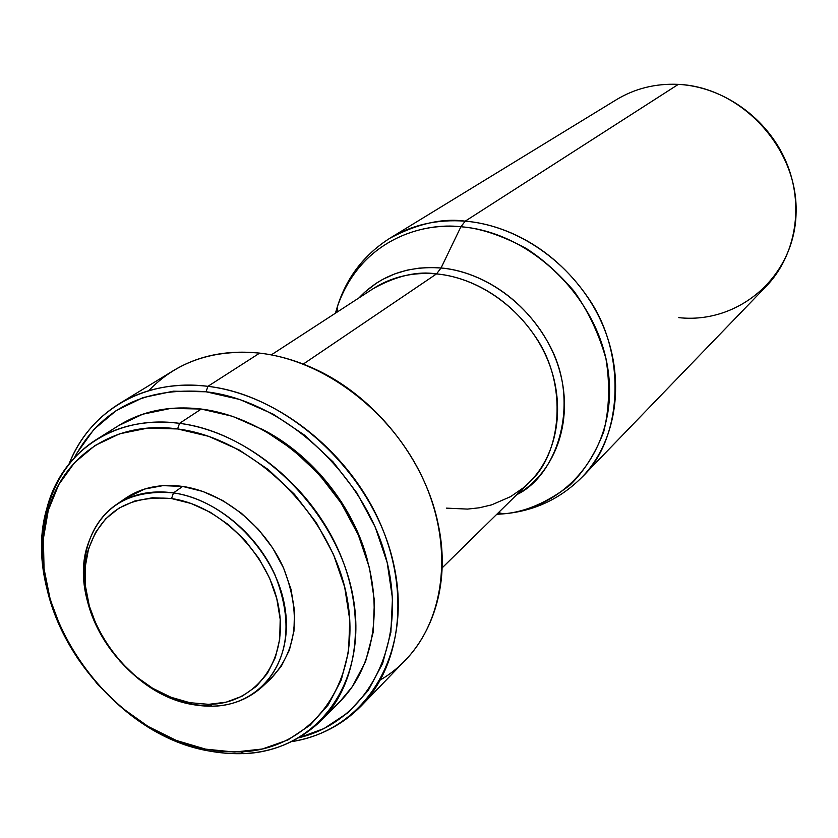<?xml version="1.0" encoding="UTF-8"?>
<svg xmlns="http://www.w3.org/2000/svg" width="838" height="838" viewBox="0 0 838 838"><rect width="100%" height="100%" fill="white"/><g stroke="black" fill="none" stroke-linecap="round" stroke-linejoin="round"><path stroke-width="1.26" d="M173.487 492.891L171.549 498.568C220.907 505.419 270.423 556.013 278.918 608.702C287.958 661.444 255.286 703.847 208.987 704.36L189.786 702.684L192.311 704.496L212.203 706.235C260.199 705.732 294.19 661.821 284.868 607.089C276.111 552.42 224.699 499.93 173.487 492.891C213.91 498.725 255.831 532.277 274.864 574.596C293.185 621.126 288.921 658.563 262.084 686.919C243.25 703.564 219.985 709.419 192.311 704.496C150.337 696.441 109.307 660.166 92.379 616.663C75.399 573.192 84.533 526.526 116.011 504.811C132.205 493.886 151.364 489.916 173.487 492.891L182.611 486.417L173.487 492.891C127.701 489.078 98.654 507.88 86.335 549.299C69.533 610.514 126.706 693.833 192.311 704.496L189.786 702.684C126.465 692.418 71.209 611.897 87.466 552.85C99.376 512.919 127.407 494.818 171.549 498.568L173.487 492.891M266.096 682.865L270.423 679.157C297.176 650.917 301.471 613.678 283.317 567.462C264.452 525.436 222.824 492.157 182.611 486.417L162.97 485.631L144.649 489.036L125.166 498.516M179.531 423.347L177.593 428.951C254.836 438.379 333.608 517.214 347.435 600.081C362.079 683.012 311.526 749.34 240.705 751.906L223.264 751.613L205.54 749.13L207.971 750.796L226.103 753.341L243.942 753.645C316.366 751.068 368.228 683.284 353.322 598.405C339.264 513.579 258.596 432.879 179.531 423.347C241.386 431.298 306.446 481.703 336.74 546.491C367.117 611.29 359.533 682.069 321.247 720.502C291.006 749.172 253.254 759.27 207.971 750.796C142.376 737.534 79.359 680.498 54.156 612.735C28.89 545.056 44.644 472.297 96.077 439.761C119.907 424.992 147.729 419.513 179.531 423.347L201.277 409.049L179.531 423.347C115.33 414.391 61.645 451.106 46.938 508.038C18.436 602.931 105.546 732.999 207.971 750.796L205.54 749.13C105.326 731.763 19.997 604.345 47.944 511.568C62.347 455.903 114.869 420.121 177.593 428.951L179.531 423.347M321.247 720.502L340.081 701.448C378.022 663.361 385.742 593.545 355.993 529.826C326.338 466.106 262.336 416.685 201.277 409.049L170.9 408.389L142.69 414.223L118.671 425.578M367.714 561.219C354.013 506.665 311.904 454.165 261.613 428.962L267.217 431.937L295.144 450.666L320.221 474.277L341.338 501.773L357.585 531.952L367.714 561.23M207.918 386.328L206.054 391.775C284.763 400.857 365.944 476.089 386.737 560.737C408.137 645.396 367.295 721.214 299.218 737.67L324.002 728.557L348.378 712.447L368.217 690.512L382.631 663.476L390.875 632.323L392.467 598.238L387.198 562.633L375.194 526.997L356.883 492.912L333.053 461.874L304.728 435.247L273.178 414.161L239.804 399.496L206.054 391.775L207.918 386.328C274.655 394.321 344.847 447.974 377.582 517.57C410.421 587.187 402.345 663.675 361.325 705.826C342.365 725.069 319.247 736.99 291.991 741.578C365.347 730.244 413.323 654.216 393.954 565.399C375.34 476.623 290.514 395.662 207.918 386.328L259.644 353.123L207.918 386.328C144.471 378.148 89.886 410.683 69.145 463.749C79.547 438.138 96.202 418.162 119.101 403.822C144.628 388.382 174.231 382.557 207.918 386.328M361.325 705.826L405.477 660.082C445.533 618.884 453.903 545.004 422.729 478.215C391.639 411.427 324.243 360.34 259.644 353.123C277.231 355.165 294.756 360.068 312.218 367.84C373.8 394.708 425.505 459.182 438.368 525.122C452.29 590.968 427.579 652.697 380.504 679.828M446.371 508.132L467.52 509.095L479.263 507.797L491.602 504.874L510.625 496.63L523.017 488.072L528.925 482.761C558.579 453.829 566.457 402.858 546.69 357.554C526.966 312.26 481.588 278.08 436.525 273.911L303.262 364.09L436.525 273.911C417.534 270.873 396.437 275.775 373.224 288.639L271.282 354.893M441.039 267.992L436.525 273.911L441.039 267.992C491.34 272.465 541.432 314.03 558.15 365.881C575.078 417.722 556.715 471.721 516.826 494.63C556.589 475.712 581.059 404.628 550.032 346.146C519.56 289.162 469.374 270.056 441.039 267.992L460.9 226.763L441.039 267.992L430.523 267.511L419.272 268.108L407.394 270.087L395.086 273.754L382.631 279.431L376.482 283.118L364.593 292.315L359.01 297.867C380.243 275.597 407.593 265.636 441.039 267.992M496.745 514.333L503.397 513.851C568.876 508.132 618.046 445.9 608.357 372.386C599.411 298.883 531.271 232.021 460.9 226.763C479.692 228.03 501.438 235.248 526.138 248.404C542.762 259.099 558.726 273.345 574.04 291.174C588.213 311.181 598.845 333.66 605.937 358.612C610.095 384.129 609.373 408.504 603.737 431.738C595.514 453.138 584.379 470.841 570.343 484.835C547.675 502.35 525.363 512.028 503.397 513.851L496.745 514.333M498.139 512.961L499.699 512.919L498.139 512.961M678.78 317.644C738.886 324.275 795.22 276.236 796.1 212.255C797.912 148.336 741.253 87.005 678.34 84.366L465.216 221.169L678.34 84.366C723.267 86.702 767.357 118.022 785.971 161.493C804.616 204.964 795.985 255.59 766.162 286.376L581.813 477.377C622.11 439.94 627.693 353.971 587.815 297.322C548.942 241.166 497.049 223.589 465.216 221.169L460.9 226.763L465.216 221.169C520.67 225.663 576.764 266.851 601.548 322.295C626.384 377.739 617.417 440.694 581.813 477.377C560.077 499.081 533.932 511.243 503.397 513.851L498.495 512.605M678.34 84.366C655.641 83.35 635.005 88.461 616.422 99.68L389.963 238.181C412.128 224.773 437.216 219.106 465.216 221.169C442.663 217.943 417.575 223.61 389.963 238.181C364.048 254.679 346.513 277.567 337.326 306.813C361.188 237.961 424.929 222.3 460.9 226.763C403.675 221.442 353.311 255.82 337.326 306.813L335.42 313.203L337.326 306.813L337.484 311.862M337.065 312.134L337.442 310.615L337.065 312.134M442.129 567.892L528.925 482.761C562.026 453.819 567.996 384.338 535.932 337.463C504.686 291.069 462.335 276.131 436.525 273.911C412.778 271.91 391.671 276.823 373.224 288.639M148.64 390.749C176.87 361.471 213.879 348.933 259.644 353.123C227.046 349.729 198.271 355.574 173.34 370.658L119.101 403.822M74.54 457.538C100.78 408.755 144.618 386.831 206.054 391.775L173.34 391.189L143.005 397.61L116.189 410.599L93.856 429.475L76.729 453.368L74.54 457.538M339.694 701.835L352.274 686.751L365.546 661.58L373.088 632.606L374.45 600.94L369.474 567.892L358.255 534.833L341.234 503.198L319.1 474.392L292.829 449.65L263.572 430.03L232.608 416.329L201.277 409.049C169.884 405.383 142.376 410.871 118.766 425.515L96.077 439.761M205.54 749.13L176.389 740.467L148.096 726.441L121.636 707.618L97.868 684.667L77.609 658.385L61.52 629.652L50.196 599.442L44.047 568.761L43.377 538.687L48.29 510.29L58.744 484.636L74.467 462.744L94.998 445.533L119.645 433.801L147.53 428.145L177.593 428.951L208.62 436.315L239.312 450.027L268.349 469.605L294.442 494.252L316.46 522.912L333.451 554.337L344.69 587.166L349.781 619.952L348.577 651.336L341.244 680.027L328.234 704.926L310.175 725.132L287.895 739.964L262.346 749.004L234.546 752.053L205.54 749.13M270.349 679.22L281.17 666.461L289.424 650.005L293.949 631.171L294.505 610.703L291.027 589.397L283.621 568.143L272.56 547.811L258.303 529.26L241.428 513.265L222.667 500.485L202.775 491.424L182.611 486.417C160.603 483.495 141.538 487.465 125.407 498.348L116.011 504.811M189.786 702.684L170.994 697.258L152.694 688.302L135.536 676.172L120.117 661.318L106.981 644.275L96.6 625.64L89.341 606.073L85.486 586.275L85.214 566.949L88.566 548.817L95.469 532.549L105.714 518.795L118.975 508.132L134.761 500.998L152.516 497.751L171.549 498.568L191.095 503.481L210.369 512.311L228.575 524.756L244.947 540.301L258.795 558.307L269.553 578.042L276.781 598.667L280.196 619.324L279.714 639.174L275.388 657.432L267.437 673.385L256.239 686.448L242.266 696.148L226.103 702.181L208.379 704.37L189.786 702.684M212.203 706.235L208.987 704.36M270.423 679.157L262.084 686.919M243.942 753.645L240.705 751.906M46.938 508.038L47.944 511.568M86.335 549.299L87.466 552.85"/></g></svg>
